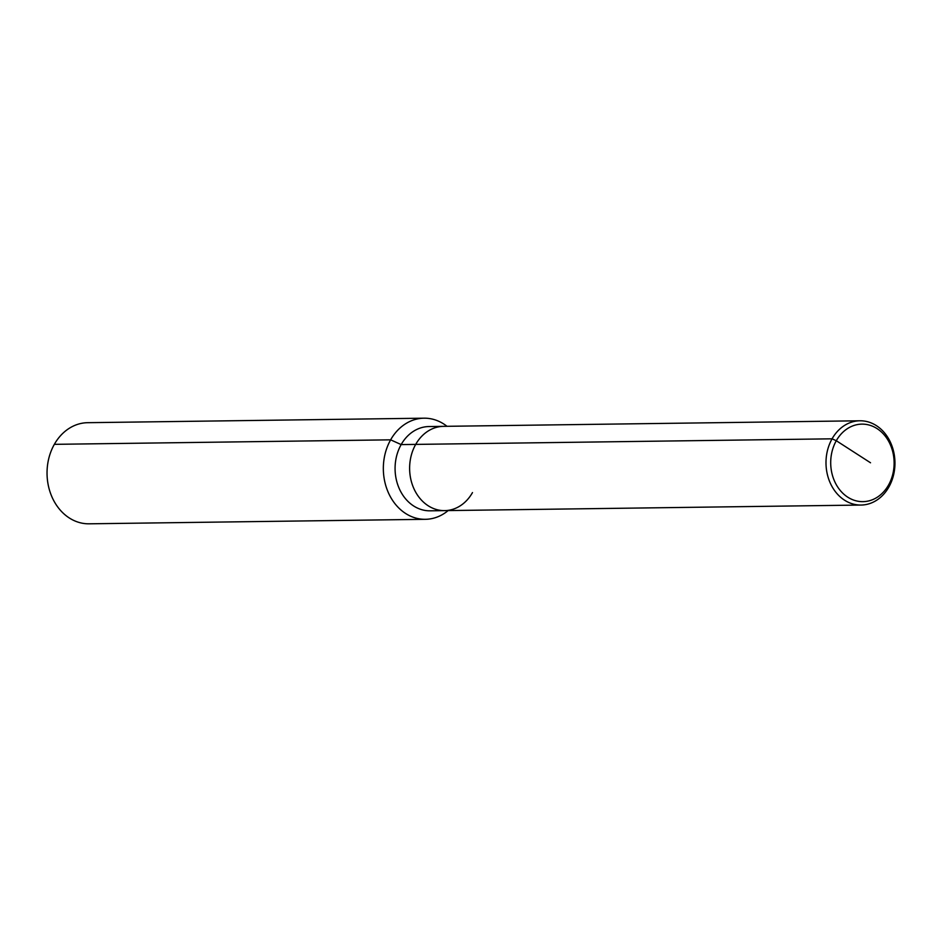 <?xml version="1.0" encoding="UTF-8"?>
<svg xmlns="http://www.w3.org/2000/svg" width="942" height="942" viewBox="0 0 942 942"><rect width="100%" height="100%" fill="white"/><g stroke="black" fill="none" stroke-linecap="round" stroke-linejoin="round"><path stroke-width="1.41" d="M870.526 462.781L836.296 440.726A38.775 31.722 89.2 0 0 844.421 494.691A38.775 31.722 89.2 0 0 888.53 485.059A38.775 31.722 89.2 0 0 880.405 431.083A38.775 31.722 89.2 0 0 836.296 440.726L832.08 438.819A42.143 34.477 89.2 0 0 830.079 482.622A42.143 34.477 89.2 0 0 861.035 505.053A42.143 34.477 89.2 0 0 888.871 487.014A42.143 34.477 89.2 0 0 890.861 443.211A42.143 34.477 89.2 0 0 859.905 420.78A42.143 34.477 89.2 0 0 832.08 438.819L415.705 444.4A42.143 34.477 89.2 0 0 413.703 488.192A42.143 34.477 89.2 0 0 444.659 510.623A42.143 34.477 89.2 0 0 472.484 492.584M447.014 426.302A50.574 41.377 89.2 0 0 424.03 418.189A50.574 41.377 89.2 0 0 390.636 439.832L401.162 444.589A42.143 34.477 89.2 0 1 428.987 426.549L443.529 426.349A42.143 34.477 89.2 0 0 415.705 444.4A42.143 34.477 89.2 0 0 413.703 488.192A42.143 34.477 89.2 0 0 444.659 510.623L861.035 505.053M859.905 420.78L443.529 426.349A42.143 34.477 89.2 0 0 415.705 444.4L401.162 444.589A42.143 34.477 89.2 0 0 399.161 488.392A42.143 34.477 89.2 0 0 430.117 510.823L444.659 510.623M424.03 418.189L87.736 422.687A50.574 41.377 89.2 0 0 54.342 444.341L390.636 439.832A50.574 41.377 89.2 0 0 388.245 492.395A50.574 41.377 89.2 0 0 425.384 519.313A50.574 41.377 89.2 0 0 448.145 510.576M54.342 444.341A50.574 41.377 89.2 0 0 51.94 496.893A50.574 41.377 89.2 0 0 89.09 523.811L425.384 519.313"/></g></svg>
